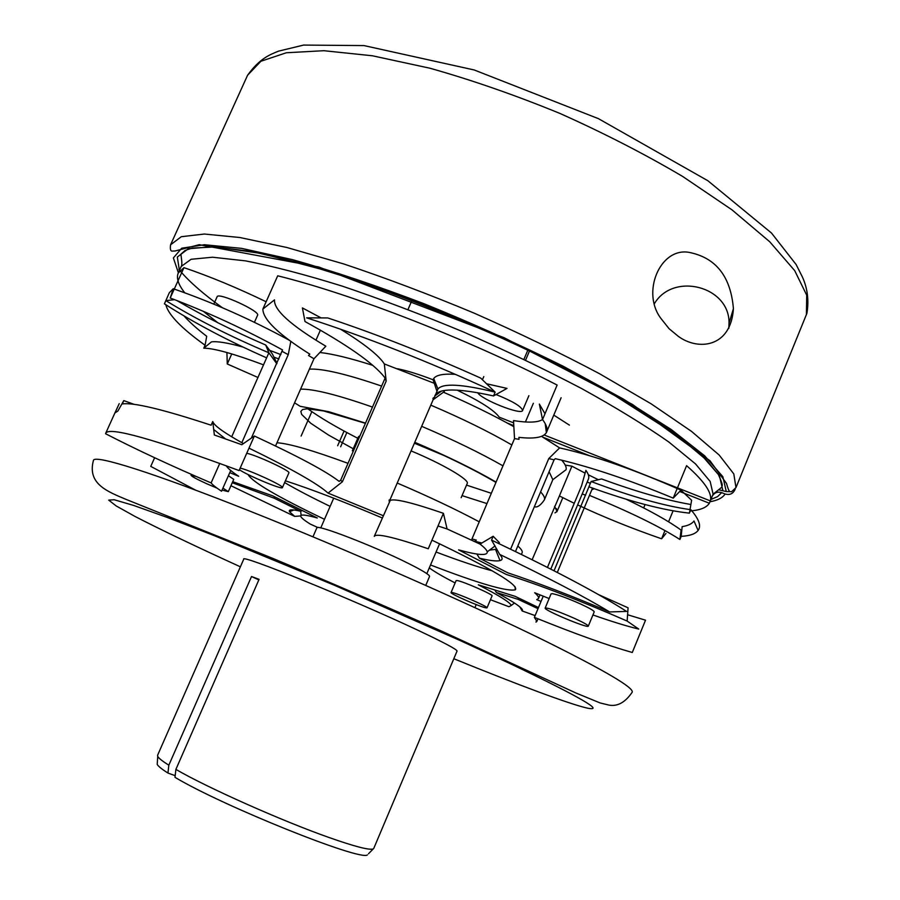 <?xml version="1.0" encoding="UTF-8"?>
<svg xmlns="http://www.w3.org/2000/svg" width="900" height="900" viewBox="0 0 900 900"><rect width="100%" height="100%" fill="white"/><g stroke="black" fill="none" stroke-linecap="round" stroke-linejoin="round"><path stroke-width="1.35" d="M709.954 501.761C717.548 500.445 722.61 497.858 725.141 493.999L721.699 492.637C717.615 491.423 714.488 492.57 712.305 496.069M725.141 493.999C729.495 495.248 732.701 493.942 734.771 490.061L735.221 488.981M525.589 360.124L529.605 350.707M544.196 435.004L710.336 500.895L709.346 503.246L679.702 491.49M589.342 455.625L542.869 437.186M513.821 425.655L507.274 423.056M735.975 487.586L733.804 473.906L719.168 455.029L691.538 431.404L651.24 403.886L599.704 373.815C560.498 353.002 518.58 332.741 473.929 313.043C428.929 294.266 385.515 277.898 343.688 263.936L286.898 247.5L239.839 237.51L204.368 234.034L181.305 236.7L170.572 244.8L247.59 75.218C259.954 58.061 270.281 54.551 278.561 51.131L303.615 45.079L364.005 45.585L474.21 69.975L598.421 118.654L707.85 180.72L771.514 233.055L796.14 264.555L802.373 276.93C807.536 288.281 809.044 300.397 806.918 313.301L735.975 487.586L731.61 491.681L726.266 491.569L722.869 476.73L704.666 455.816L671.209 429.491L623.306 399.026L563.344 366.322C518.501 344.093 471.983 323.19 423.799 303.626C376.324 285.581 332.584 270.923 292.579 259.661L241.672 248.377L204.368 244.732L181.676 248.22L173.374 257.94L178.369 272.745M626.029 499.174C650.486 510.885 668.835 521.19 681.075 530.1L679.905 539.483L681.188 536.355L682.155 526.635C688.039 525.701 691.988 523.822 693.99 520.988L698.107 530.449C701.438 526.028 699.019 519.109 690.84 509.692L689.423 513.146L691.605 500.265L680.985 490.162L673.222 498.127L686.587 465.66C704.576 481.511 712.496 493.256 710.336 500.895L713.092 494.168L718.661 489.757L726.266 491.569M457.054 390.094C480.319 401.355 494.392 410.377 499.275 417.184L513.653 422.887M523.924 359.325L527.94 349.909M709.346 503.246C706.556 507.611 700.222 510.165 690.322 510.93M397.496 368.73C407.509 370.744 419.827 374.614 434.441 380.317M553.781 415.114L569.408 425.126M275.558 445.961L313.976 358.74L325.845 346.207C290.801 325.373 273.69 309.926 274.5 299.858L262.868 309.071L277.695 275.805C352.282 294.165 467.235 338.782 557.134 385.043L542.531 419.558L539.359 404.066L544.984 413.752M184.736 292.759C178.324 284.636 176.153 278.066 178.245 273.049L183.96 267.649C210.049 276.525 237.442 287.899 266.13 301.759M217.732 322.684L203.333 311.299M280.856 354.6L268.852 350.032M585.135 473.164L571.905 466.166L565.234 465.098M598.41 479.745L588.33 474.784M673.222 498.127C629.145 479.79 589.837 466.639 555.3 458.662L554.096 459.821L515.486 551.554M673.076 510.863L668.576 521.798M664.976 530.561L661.601 538.785L665.989 533.419M571.905 466.166L559.406 495.956L574.267 503.303M577.631 504.9C603.967 517.23 631.957 528.525 661.601 538.785M320.4 330.12L315.956 340.189M262.868 309.071C262.901 319.387 278.539 334.418 309.803 354.15L308.531 355.522L313.976 358.74M518.906 437.355C534.251 439.076 543.409 437.49 546.39 432.596L546.592 432.157C547.898 429.098 546.548 424.901 542.531 419.558C537.75 422.561 528.075 422.91 513.506 420.593L514.53 438.604L518.996 439.301L518.906 437.355M533.363 403.256L525.431 421.965M231.75 353.936L227.273 363.983L258.019 377.505M236.273 343.822L235.688 345.116M183.96 267.649L170.213 298.012L173.227 288.731L169.312 292.759L164.407 303.829L165.87 300.611L174.6 299.655M241.83 442.688L282.532 349.942C245.216 329.49 207.776 312.188 170.213 298.012M554.974 512.876L557.055 511.447L554.558 506.317M301.118 436.05L311.827 411.66M337.635 445.781L344.07 431.044M232.256 482.726L274.174 498.184L300.397 511.189L302.13 510.728M274.579 496.834L274.174 498.184M300.701 515.925L294.683 516.386L230.929 485.73M300.397 511.189C291.938 509.243 288.315 509.423 289.53 511.695L294.683 516.386M213.671 429.457L225.439 438.863M243.428 443.588C224.089 432.787 213.874 425.43 212.76 421.515L211.118 425.205C162.709 409.286 133.088 402.21 122.276 403.965L123.795 400.601L134.156 404.37M481.849 543.026L474.851 541.249L476.28 540.067L471.96 538.965L514.53 438.604M598.477 594.596L628.076 607.815L627.143 621.067C580.275 600.615 540.011 585.09 506.351 574.481L458.584 549.866C478.069 555.266 487.62 555.919 487.26 551.835C486.844 550.091 484.436 547.504 480.049 544.095L493.178 536.265L499.387 542.666M489.544 550.114L496.901 549.191M493.178 536.265L491.558 540.101L499.714 554.411C502.785 557.775 502.886 559.845 500.006 560.61C496.553 561.454 489.69 560.644 479.419 558.18L476.887 554.029M491.558 540.101C553.129 569.363 598.14 593.145 626.591 611.415L609.649 611.944C571.252 595.688 537.278 582.637 507.735 572.794L479.419 558.18M609.649 611.944C584.055 596.475 547.414 577.305 499.714 554.411M532.148 559.733L559.406 495.956M519.806 606.87L522.18 610.965C524.363 609.176 515.756 603.023 496.35 592.492L518.197 599.377L518.4 597.96M495.101 590.434L496.35 592.492M522.18 610.965L535.118 615.6M518.197 599.377L538.009 608.67M678.127 336.195C697.86 350.966 730.935 347.771 733.421 308.632C730.676 276.233 715.736 257.456 688.59 252.281C659.903 247.657 641.07 292.748 661.106 318.679L669.06 328.68L678.127 336.195M728.82 328.365L729.034 323.303C729.832 286.256 673.268 271.688 654.379 303.683M480.049 544.095L447.086 528.964L438.007 525.983M374.782 535.793L374.276 536.344C376.11 533.059 394.11 537.199 428.276 548.764L443.419 513.315L447.086 528.964M536.783 620.235L535.995 622.114L536.884 621.383L534.386 617.355C574.92 633.769 607.556 645.469 632.284 652.489L645.525 620.19L627.615 614.756M592.931 614.959C611.482 621.472 626.76 626.175 638.752 629.077L627.143 621.067M490.444 599.726L508.973 606.724L511.223 605.486C510.289 602.528 499.32 595.643 478.316 584.809L515.183 596.363L538.47 607.567M474.93 607.635L476.213 604.597M115.245 412.425L119.216 403.65L114.919 412.92L117.844 411.086L123.795 400.601M212.76 421.515L214.346 434.993L241.819 444.713L254.362 436.005L239.074 470.565C153.54 438.975 109.091 426.521 105.739 433.192L106.054 432.72M698.107 530.449C695.464 533.914 689.816 535.882 681.188 536.355M243 347.051C227.745 342.832 217.226 341.1 211.433 341.887L203.771 348.188L205.088 345.251C181.496 328.32 168.39 314.809 165.803 304.729M226.912 352.53L227.273 363.983M232.718 481.691L272.756 495.866L317.272 517.995C308.025 515.385 302.636 514.507 301.118 515.374C299.61 516.431 302.692 519.356 310.365 524.126L317.925 527.558M154.631 457.74L150.75 466.391L195.48 490.072M340.549 329.186C364.365 343.89 378.956 355.478 384.322 363.938L386.179 381.094L384.48 377.179C373.455 363.195 346.961 344.644 304.999 321.536L302.411 307.935L321.131 317.914M389.329 501.84L389.115 500.017L389.452 501.064L433.125 399.757L432.979 398.25L434.565 397.08L437.929 389.014C442.811 383.006 461.891 384.053 495.146 392.152L480.724 378.101C427.387 354.139 376.391 334.08 327.746 317.936L306.63 317.846C365.895 336.859 428.738 361.631 495.146 392.152L493.526 395.944L507.004 388.406L486.45 383.738M282.262 351.428L288.259 354.679L290.824 341.381M173.227 288.731C212.265 302.231 250.942 319.399 289.271 340.234M510.593 549.18L548.764 458.584L559.62 447.896C594.169 455.614 634.624 469.699 680.985 490.162M548.764 458.584L554.096 459.821M340.639 446.782L346.849 432.54M251.347 438.086L288.259 354.679M383.197 515.655L328.061 493.11L342.394 481.77L340.695 480.161L339.142 481.399C326.43 471.476 298.17 456.345 254.362 436.005M328.061 493.11C318.105 483.975 291.746 468.99 248.996 448.144M443.419 513.315C412.481 502.684 394.751 498.386 390.229 500.423L374.276 536.344M541.035 601.447L536.715 599.625L538.504 598.489C538.999 597.33 537.727 595.406 534.679 592.729L549.135 598.545M429.277 567.889C434.385 571.658 442.991 576.675 455.119 582.952M226.26 465.784C227.632 468.191 231.784 471.69 238.691 476.269L229.77 472.657M231.705 436.781L266.625 357.84C228.184 340.909 194.119 322.909 164.407 303.829M203.771 348.188C213.851 348.199 233.797 353.756 263.621 364.882M273.915 357.142L278.91 358.976M589.477 495.382C629.426 511.762 659.576 526.466 679.905 539.483M587.194 482.029L590.366 483.334M582.232 493.897L585.585 495.281M689.423 513.146C663.345 510.345 629.842 501.559 588.926 486.799L554.051 570.78M550.789 569.115L588.431 479.059C589.342 476.899 588.488 474.007 585.877 470.351L581.58 485.809L547.447 567.416M434.97 395.539C438.548 388.024 458.066 388.159 493.526 395.944M433.125 399.757L444.33 391.545M384.683 379.058L340.695 480.161M342.394 481.77L386.179 381.094M434.25 383.287L384.322 363.938M559.62 447.896L541.53 436.365M222.053 490.061L228.308 491.647L233.752 479.351L228.409 475.718M487.024 607.849L492.064 595.89C493.74 594.776 462.127 580.939 456.964 580.523L456.109 580.613L451.046 592.549C449.606 593.572 480.488 607.095 486.067 607.883L487.024 607.849C488.632 606.893 456.986 593.055 451.879 592.492L451.046 592.549M588.308 626.13L594.214 611.865C594.09 610.774 589.601 608.175 580.748 604.069C567.911 598.365 558.506 594.9 552.521 593.685L551.092 593.842L545.164 608.051C543.262 609.93 588.229 628.785 588.308 626.13C588.15 625.14 583.639 622.586 574.751 618.491C558.225 611.28 548.37 607.793 545.164 608.051M239.445 469.733C247.252 475.358 282.521 490.061 282.409 487.62L288.889 472.871C291.116 471.24 256.174 454.984 246.724 453.285M248.141 474.581L248.175 474.739C252.641 482.243 278.077 497.104 324.506 519.311M430.526 564.964C478.553 583.447 506.835 591.716 515.363 589.804C519.053 585.034 491.254 568.496 431.944 540.169M382.207 517.95C343.912 501.694 311.647 489.319 285.39 480.825M284.625 482.58C296.798 489.668 311.963 497.61 330.12 506.385M436.05 552.015C458.978 560.711 477.72 566.989 492.289 570.836M282.409 487.62C284.558 486.191 249.525 470.014 240.154 468.124M196.02 476.415L191.036 475.267C191.576 476.392 196.852 479.239 206.843 483.795L217.08 488.16M228.308 491.647L222.919 488.115M360.022 435.757L358.493 436.669L352.327 450.832M461.16 497.711L467.224 483.491C469.822 479.936 442.463 463.86 411.075 450.9M444.33 455.647L414.405 443.194M309.397 369.157C322.279 368.37 346.365 374.017 381.623 386.089M430.796 405.146C461.914 418.41 488.925 431.685 511.841 444.949M549.101 471.701L552.825 479.678L544.365 499.882C545.141 498.071 543.881 495.405 540.596 491.895M319.849 352.474C332.764 353.925 350.426 358.223 372.814 365.366M443.43 392.197C469.642 403.582 493.132 415.08 513.889 426.713M561.679 460.147C565.256 464.209 566.719 467.404 566.066 469.71L561.308 473.287M477.72 392.681C481.005 399.454 521.629 415.598 522.596 410.49C521.55 406.53 512.696 401.22 496.024 394.537M254.43 322.301L257.569 315.259C260.674 311.366 218.047 291.859 217.114 296.764L213.817 304.099M534.386 617.355L543.229 596.183M105.593 433.744C136.868 449.831 172.035 466.223 211.106 482.918L219.769 463.387M211.106 482.918C212.614 484.897 216.101 487.665 221.546 491.209L230.726 470.486M205.088 345.251L206.708 336.285C197.066 328.882 189.518 322.11 184.061 315.979M690.84 509.692C664.931 506.183 631.699 496.789 591.12 481.522L601.538 478.946C635.873 491.524 665.37 499.995 689.996 504.349M592.515 488.093L557.303 572.456M594.202 488.689L591.829 489.746M437.929 389.014L433.721 378.517L433.091 379.733L436.882 391.095M433.721 378.517C436.207 374.985 443.43 373.59 455.389 374.332M276.998 363.296L272.407 354.06L265.714 345.026L268.864 352.789C230.085 336.364 195.761 318.971 165.87 300.611M276.795 363.746L268.864 352.789L266.625 357.84M265.714 345.026C233.37 331.065 203.726 316.215 176.782 300.499M588.926 486.799L591.12 481.522M435.139 395.752L435.825 394.155M368.483 853.762L373.781 848.374L457.043 651.082C457.144 649.519 443.824 642.454 417.094 629.865C351.506 598.939 239.591 553.567 243.72 559.215L157.59 755.269L157.748 756.416C158.692 758.227 162.382 761.141 168.829 765.191L167.951 773.066L175.185 775.676M372.825 849.049C368.438 850.095 353.756 846.225 328.804 837.428C281.824 820.879 206.797 787.433 175.894 769.399L259.076 579.341L251.516 576.529L168.829 765.191M251.516 576.529L258.84 579.881M367.436 854.887C361.249 861.57 223.256 806.299 174.994 777.33L175.894 769.399M425.756 585.383L429.559 576.461C429.772 574.942 422.662 570.577 408.251 563.344C374.141 546.176 315.787 523.688 316.822 527.906L312.952 536.805M167.951 773.066C161.708 769.084 158.119 766.17 157.208 764.347L157.309 762.817M178.864 269.325L179.539 270.169M180.394 271.181C189.799 282.173 203.782 294.345 222.334 307.699M711.067 499.118L712.238 499.027M247.59 75.218L260.899 61.267L286.324 52.762L323.82 50.704L372.397 55.777L430.065 68.254C472.14 80.134 515.43 95.198 559.924 113.434C603.855 133.076 644.76 154.08 682.65 176.445L731.936 209.812L769.714 241.751L794.711 270.63L806.726 295.223L806.411 314.775M722.79 490.185L719.449 475.774L701.989 455.558L669.971 430.155L624.139 400.759L566.64 369.101C523.564 347.524 478.631 327.105 431.876 307.845L364.219 282.69L302.839 263.576L251.572 251.471L212.963 246.656L188.213 248.782L177.322 257.051L179.415 270.439M710.944 499.421L717.548 496.642L721.699 492.637M713.092 494.168L710.179 481.466L695.531 463.928L668.768 441.968C645.053 425.374 615.994 407.554 581.569 388.519C544.68 369.202 505.373 350.381 463.646 332.055C421.639 314.572 381.173 299.261 342.225 286.121C305.291 274.635 273.071 266.22 245.565 260.876L212.546 257.22L191.115 259.279L181.226 266.445C181.89 265.556 182.014 263.284 181.597 259.65L180.889 254.194L185.107 250.459L192.184 248.074L215.921 246.904L261.484 253.496L329.197 271.327C391.5 291.814 456.007 317.183 522.731 347.456L611.201 393.277L677.306 435.521L706.163 459.731L718.391 474.536C723.6 486.371 722.115 484.819 721.834 487.159L718.661 489.757M546.007 641.363C469.856 603.799 345.757 549.158 248.895 510.739C151.796 472.196 95.209 454.702 93.487 460.238C86.974 483.986 107.561 491.569 126.225 499.455L272.261 558.158C327.116 581.13 383.873 605.599 442.507 631.541L575.977 693.023L600.064 702.934L607.05 704.633C616.331 707.31 624.712 703.181 632.183 692.235C634.196 687.904 605.464 670.95 546.007 641.363M521.426 554.456L522.146 552.746C522.731 551.351 521.291 549.101 517.826 546.007M479.228 521.82C455.827 509.332 428.49 496.406 397.226 483.041M348.019 463.343C312.907 450.416 289.215 443.554 276.964 442.755M486.968 503.584L462.049 495.619M353.239 448.762L328.624 435.116L310.815 423.304L301.691 414.45L300.825 411.446L302.58 409.522L307.001 408.769L323.651 410.963L365.423 423.326M414.709 442.474C447.019 456.277 474.098 469.575 495.956 482.389M491.332 493.301L466.526 485.111M357.795 438.277C336.431 427.309 319.748 417.465 307.755 408.757M300.577 389.16C313.301 388.8 337.264 394.774 372.488 407.081M421.673 426.319C452.824 439.605 479.936 452.779 502.976 465.84M453.814 658.721C517.466 684.641 570.195 704.408 587.655 708.188C605.149 711.619 580.028 697.117 512.303 664.661L459.832 640.395L334.226 585.191L213.907 535.489L167.287 517.455L133.65 505.44L114.165 499.736L108.72 500.13L116.224 505.969L135.045 516.465C160.459 529.594 197.201 547.11 240.379 566.809M731.61 491.681C729.877 491.423 729.293 493.414 726.514 483.446L710.01 460.777L632.408 404.392L504.056 337.68L318.724 266.985L199.237 244.688L175.061 250.999L171.776 251.111C170.46 250.774 170.055 248.67 170.572 244.8M561.116 397.744L546.592 432.146M562.815 497.689L557.044 511.447M293.884 509.974L289.53 511.695M495.697 549.799L500.006 560.61M733.421 308.632L729.034 323.303M408.004 309.488L412.099 300.094M105.739 433.192L115.29 412.076M178.245 273.049L181.226 266.445M487.26 551.835L495.056 545.94M511.223 605.486L514.474 603.023M301.118 515.374L300.634 511.121M556.391 508.59L556.819 511.83M545.197 423.585L546.379 432.596M441.416 391.118L434.79 396M538.504 598.489L540.011 594.889M514.946 586.553L515.363 589.804M191.419 474.39L191.036 475.267M294.559 402.817L300.139 406.294L328.86 411.728L365.512 423.124M414.787 442.305C446.861 456.007 473.963 469.271 496.091 482.085M534.352 506.745C537.221 507.746 540.562 505.463 544.365 499.882M552.825 479.678L566.066 469.71M522.596 410.49L528.885 395.674M482.423 379.777L483.795 376.594M643.669 507.904L645.053 504.551M537.952 618.806L536.884 621.383M157.208 764.347L157.748 756.416M426.836 573.626L439.571 543.769M320.749 527.94L333.697 498.173"/></g></svg>
